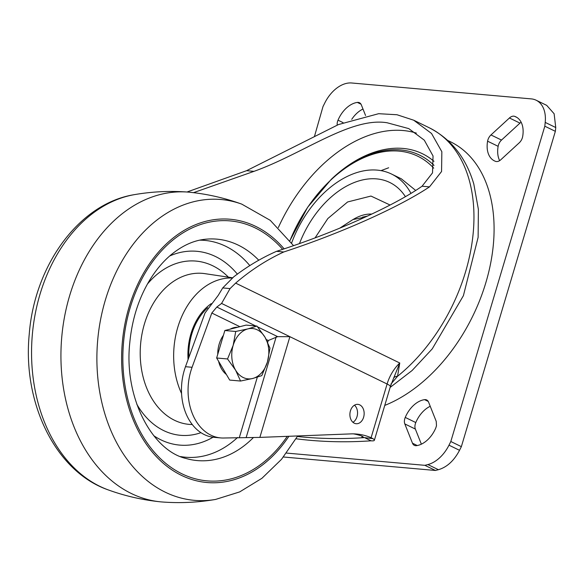 <?xml version="1.0" encoding="UTF-8"?>
<svg xmlns="http://www.w3.org/2000/svg" width="585" height="585" viewBox="0 0 585 585"><rect width="100%" height="100%" fill="white"/><g stroke="black" fill="none" stroke-linecap="round" stroke-linejoin="round"><path stroke-width="0.88" d="M230.146 329.165A25.265 18.479 -84.9 0 1 233.876 327.673A25.265 18.479 -84.9 0 1 237.715 327.234M226.388 374.488A25.265 18.479 -84.9 0 1 218.593 361.281M217.759 354.298A25.265 18.479 -84.9 0 1 223.419 335.315M240.567 381.04L252.713 378.473A25.265 18.479 -84.9 0 1 235.579 370.137L240.567 381.04L229.686 380.074L216.655 357.998L220.75 344.258L224.852 330.51L246.073 325.106L256.954 326.072L247.872 328.909A25.265 18.479 -84.9 0 1 265.005 337.245A25.265 18.479 -84.9 0 1 267.425 362.027L269.985 348.148L265.005 337.245L256.954 326.072M233.166 345.355A25.265 18.479 -84.9 0 1 247.872 328.909L235.726 331.476L233.166 345.355L227.536 358.963L235.579 370.137A25.265 18.479 -84.9 0 1 233.166 345.355M252.713 378.473A25.265 18.479 95.1 0 0 267.425 362.027L261.795 375.636L252.713 378.473M224.852 330.51L235.726 331.476M216.655 357.998L227.536 358.963M291.63 242.951A91.933 60.387 116 0 1 377.149 170.118A91.933 60.387 116 0 1 391.57 174.059L401.332 178.813L415.664 190.425M390.122 387.431L412.103 370.51L432.242 348.879L463.4 295.696L478.128 237.313L478.376 209.328L473.806 184.026C466.113 157.884 451.284 139.142 429.317 127.808A150.045 98.558 -64 0 1 472.497 239.367A150.045 98.558 -64 0 1 397.551 376.272L390.86 384.184M391.57 174.059A91.933 60.387 116 0 1 410.948 193.35M405.383 196.64A83.575 54.895 -64 0 0 376.645 178.886A83.575 54.895 -64 0 0 299.491 243.536M496.453 161.548A7.773 5.104 116 0 1 495.612 161.372A24.49 16.087 116 0 1 494.413 160.875A24.49 16.087 116 0 1 487.59 141.19A7.773 5.104 116 0 1 490.969 134.945L509.433 117.98A7.773 5.104 116 0 1 514.646 116.342A24.49 16.087 116 0 1 515.846 116.839A24.49 16.087 116 0 1 522.668 136.524A7.773 5.104 116 0 1 519.29 142.769L500.826 159.734A7.773 5.104 116 0 1 496.453 161.548M424.578 399.657A7.773 5.104 116 0 1 425.478 399.635A7.773 5.104 116 0 1 426.692 399.972A7.773 5.104 116 0 1 428.571 402.114L436.234 421.39L436.476 425.756L435.81 427.898A24.49 16.087 116 0 1 416.476 445.66A7.773 5.104 116 0 1 414.355 445.346A7.773 5.104 116 0 1 412.483 443.203L404.82 423.928A7.773 5.104 116 0 1 405.244 417.419A24.49 16.087 116 0 1 424.578 399.657L428.242 401.442M186.995 192.012L246.577 170.688L338.496 124.554L378.634 113.695L397.018 114.748L413.705 120.21L431.533 133.475L441.85 151.727L441.565 171.5L429.492 186.878L422.07 186.22C393.113 206.468 333.735 233.027 276.515 251.331C261.532 257.926 247.265 266.431 233.729 276.837L222.717 287.93L230.066 288.58L235.631 283.118L399.767 363.007L393.647 378.129A5.828 4.146 -158.5 0 1 397.551 376.272L399.767 363.007A33.038 21.703 -64 0 0 387.102 384.001A11.663 2.135 16.6 0 1 390.356 386.627L374.356 440.293A11.663 2.135 16.6 0 1 371.087 440.812A759.403 498.829 116 0 1 310.255 440.315A759.403 498.829 116 0 1 296.061 438.779M422.07 186.22L432.52 172.875L433.046 155.983L424.293 140.166L408.776 128.612L387.146 122.77C350.788 116.751 303.169 153.804 254 171.346L246.577 170.688M363.614 417.244A9.718 7.108 95.1 0 0 357.881 404.359A9.718 7.108 95.1 0 0 350.437 410.831A9.718 7.108 95.1 0 0 356.17 423.723A9.718 7.108 95.1 0 0 363.614 417.244M352.967 422.311A9.718 7.108 95.1 0 0 357.011 416.659A9.718 7.108 95.1 0 0 354.481 405.186M185.482 366.7A50.537 36.957 95.1 0 0 184.29 370.32A50.537 36.957 95.1 0 0 214.088 437.331L220.691 437.916A50.537 36.957 -84.9 0 1 190.886 370.905A50.537 36.957 -84.9 0 1 192.085 367.285L185.482 366.7L205.028 312.968L218.271 295.33L222.717 287.93M257.634 326.898L277.67 336.646L289.889 336.682L387.102 384.001L371.095 437.719L372.879 438.633L364.462 437.609A759.403 498.829 116 0 1 303.666 437.105A759.403 498.829 116 0 1 297.385 436.498M365.223 437.96L371.087 440.812M384.762 405.405A146.74 96.393 -64 0 0 488.409 273.319A146.74 96.393 -64 0 0 450.428 141.753L447.869 140.51M353.362 433.865A85.52 62.544 95.1 0 1 361.793 436.059L363.482 437.149L361.859 437.375L364.462 437.609M372.879 438.633A11.663 2.135 16.6 0 1 374.356 440.293M220.691 437.916A50.537 36.957 -84.9 0 0 224.464 437.99L259.864 437.397L289.889 336.682L221.576 303.432L216.823 307.03L211.814 313.033L192.085 367.285M277.67 336.646L268.259 340.507L266.292 339.549M371.095 437.719A85.52 62.544 95.1 0 0 356.674 434.041A85.52 62.544 95.1 0 0 350.861 433.894L259.864 437.397M390.356 386.627L393.647 378.129M193.525 192.662L254 171.346M221.576 303.432L230.066 288.58M429.492 186.878C398.707 207.397 340.748 233.291 283.776 251.974L276.515 251.331M283.776 251.974C266.643 259.886 250.592 270.27 235.631 283.118M337.201 125.139A7.773 5.104 116 0 1 338.006 120.174A24.49 16.087 116 0 1 357.34 102.419A7.773 5.104 116 0 1 359.461 102.726A7.773 5.104 116 0 1 361.333 104.869L365.559 115.501M286.489 453.075L424.893 465.331L435.43 470.464L438.414 469.704C446.896 467.21 453.872 460.863 459.349 450.662L459.525 450.311L448.987 445.178L450.816 441.514L544.818 126.199L545.205 122.404A31.1 20.424 -64 0 0 536.153 100.225A31.1 20.424 -64 0 0 531.275 98.887L351.709 82.99A31.1 20.424 -64 0 0 325.223 102.119L323 106.558L314.379 136.736M448.987 445.178L448.812 445.529A31.1 20.424 -64 0 1 427.876 464.57L424.893 465.331M430.224 406.282A24.49 16.087 -64 0 0 415.789 422.553A7.773 5.104 -64 0 0 415.357 429.061L421.368 444.169M521.133 122.214A7.773 5.104 -64 0 0 519.977 123.113L509.433 117.98M490.969 134.945L501.513 140.071L519.977 123.113M501.513 140.071A7.773 5.104 -64 0 0 498.135 146.323A24.49 16.087 -64 0 0 499.663 160.634M362.992 109.037A24.49 16.087 -64 0 0 351.739 119.347M450.816 441.514L461.36 446.647L555.355 131.332L544.818 126.199M435.43 470.464L283.425 457.002M555.355 131.332L555.75 127.537L554.127 113.746L546.69 105.351L536.153 100.225M459.525 450.311L461.36 446.647M367.607 216.04L362.532 217.137M188.07 359.585A54.42 39.802 -84.9 0 1 188.202 348.192A54.42 39.802 -84.9 0 1 211.243 303.637M181.562 393.515A73.856 54.017 -84.9 0 1 174.045 346.942A73.856 54.017 -84.9 0 1 232.165 278.007M215.602 499.429C198.044 502.456 180.363 503.312 162.55 502.01A155.486 113.717 -84.9 0 1 160.1 501.791A155.486 113.717 -84.9 0 1 61.761 337.004A155.486 113.717 -84.9 0 1 187.514 192.048A155.486 113.717 -84.9 0 1 189.971 192.268C207.733 194.11 224.991 198.066 241.744 204.121A151.003 110.433 -84.9 0 0 97.695 340.185A151.003 110.433 -84.9 0 0 215.602 499.429L239.689 491.905L261.941 478.289L281.502 459.342L297.707 435.942M353.157 219.485A49.118 32.263 116 0 1 371.789 214.081M390.078 205.021L370.963 196.055L347.614 201.964L327.827 218.556L315.096 237.854M289.941 240.684A119.442 78.456 116 0 1 399.094 151.12A119.442 78.456 116 0 1 433.719 168.158M433.968 161.321A123.713 81.264 -64 0 0 403.036 148.429A123.713 81.264 -64 0 0 332.28 178.374L331.307 179.288A121.234 79.633 116 0 1 400.652 149.943A121.234 79.633 116 0 1 434.019 165.394M416.366 133.109A140.327 92.174 -64 0 0 403.058 130.521A140.327 92.174 -64 0 0 278.343 227.536M361.859 437.375L362.203 436.22M239.375 437.412L257.327 377.179M267.703 342.386L268.259 340.507M276.157 336.938L246.205 437.412M239.872 326.686L211.814 313.033M216.823 307.03L255.711 325.962M415.789 422.553L405.244 417.419M415.357 429.061L404.82 423.928M417.259 445.529L412.483 443.203M516.979 117.475L514.646 116.342M498.135 146.323L487.59 141.19M361.011 104.203L357.34 102.419M343.037 122.623L338.006 120.174M427.876 464.57L438.414 469.704M545.205 122.404L555.75 127.537M388.659 167.771L381.01 170.63M192.275 424.534L191.595 424.52A75.801 55.436 -84.9 0 1 140.612 343.98A75.801 55.436 -84.9 0 1 204.955 273.656L232.457 277.78M200.947 432.666A87.45 63.955 -84.9 0 1 136.802 404.22M147.442 284.01A87.45 63.955 -84.9 0 1 228.399 277.166M213.05 437.222A97.278 71.143 -84.9 0 1 153.767 435.715M169.679 255.989A97.278 71.143 -84.9 0 1 237.415 274.197M199.697 240.164A108.839 79.604 -84.9 0 1 249.868 265.656M253.451 437.507A111.143 81.286 -84.9 0 1 186.059 458.486C152.875 451.006 123.749 398.678 129.753 343.022C132.049 318.935 138.923 297.611 150.374 279.052C156.663 269.049 163.741 260.815 171.617 254.343C182.725 245.393 194.008 240.362 205.467 239.243A111.143 81.286 -84.9 0 1 258.702 260.164M287.257 436.344A130.492 95.435 -84.9 0 1 177.306 471.356A130.492 95.435 -84.9 0 1 123.537 342.466A130.492 95.435 -84.9 0 1 184.962 231.675A130.492 95.435 -84.9 0 1 282.628 249.32M288.888 436.278A132.144 96.649 -84.9 0 1 177.27 473.17A132.144 96.649 -84.9 0 1 122.323 342.364A132.144 96.649 -84.9 0 1 184.955 229.912A132.144 96.649 -84.9 0 1 284.113 248.822M160.1 501.791C142.33 499.948 125.073 495.992 108.32 489.93A151.003 110.433 -84.9 0 1 32.358 334.401A151.003 110.433 -84.9 0 1 134.462 194.63C152.02 191.602 169.701 190.747 187.514 192.048M237.568 437.485A108.839 79.604 -84.9 0 1 180.538 456.563M188.823 357.515A53.257 38.946 -84.9 0 1 207.69 307.768M365.559 216.977L352.916 219.58L339.673 228.216M289.904 240.632L307.659 207.251L331.307 179.288M413.917 120.305L429.317 127.808M108.32 489.93C55.129 471.495 22.391 402.487 29.25 334.123C34.508 265.619 78.858 203.434 134.462 194.63M293.531 245.62L270.241 220.326L241.744 204.121"/></g></svg>
